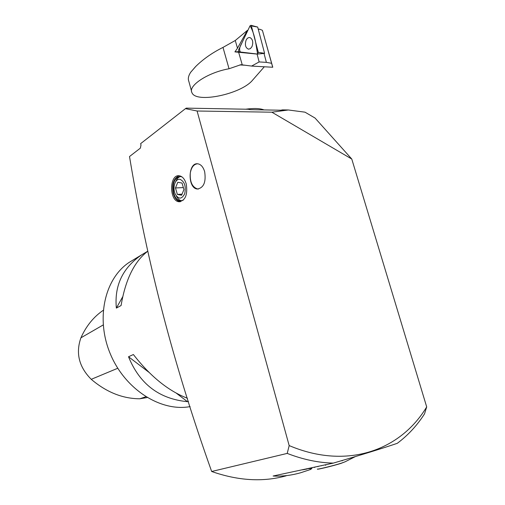 <?xml version="1.0" encoding="UTF-8"?>
<svg xmlns="http://www.w3.org/2000/svg" width="505" height="505" viewBox="0 0 505 505"><rect width="100%" height="100%" fill="white"/><g stroke="black" fill="none" stroke-linecap="round" stroke-linejoin="round"><path stroke-width="0.76" d="M211.652 471.462C173.209 363.562 146.892 261.685 129.514 156.537L140.377 148.123L141.002 144.986L140.649 143.635L185.486 108.626M286.152 475.83C263.073 482.237 238.234 480.792 211.652 471.487L287.212 453.408L289.188 445.593C347.465 470.237 400.768 450.119 426.7 406.897L424.528 413.854M424.528 413.866C417.073 425.5 407.971 435.335 397.227 443.358M311.023 469.322L300.57 472.787C291.057 475.445 281.923 476.518 273.167 476.013M273.11 476.013L333.319 463.104M333.395 463.104C318.478 462.795 303.082 459.563 287.2 453.402M185.499 108.657L197.089 111.005L271.86 112.198L351.777 159.043L426.681 406.878M197.089 111.005L289.169 445.58M333.401 463.079C360.961 455.018 382.241 448.44 397.233 443.34M186.307 108.127L248.088 109.25L250.328 109.673L284.751 110.286L282.491 109.875L280.755 110.216M282.491 109.875L288.368 109.983L305.001 112.173L315.063 118.056M271.86 112.198L288.368 109.983M186.263 108.127L185.455 108.657M351.777 159.043L315.076 118.075M179.225 201.748C169.143 201.571 169.068 174.2 179.212 175.765C182.419 176.321 184.767 179.054 186.244 183.978C187.828 194.469 185.493 200.397 179.225 201.748L180.436 201.678C177.135 201.173 174.743 198.414 173.259 193.415C171.65 184.047 173.619 178.164 179.168 175.765M204.651 171.656C206.185 181.964 203.793 187.753 197.468 189.022C187.443 188.681 187.784 162.118 197.846 163.816C200.965 164.384 203.231 166.997 204.651 171.656M180.588 176.51C178.65 176.99 177.103 178.499 175.942 181.024L175.298 182.381M176.352 196.054C177.798 198.882 179.61 200.466 181.794 200.807M183.233 200.201L180.424 200.921C177.318 200.441 175.065 197.846 173.669 193.137C172.173 183.271 174.421 177.716 180.411 176.491L182.084 176.977M175.469 187.961L177.362 194.406L181.592 195.233L183.94 189.539L182.021 183.037L177.779 182.28L175.469 187.961L183.365 187.589M182.034 194.166L177.362 194.406M180.007 179.3C177.956 179.054 176.314 180.228 175.084 182.823C173.688 186.377 173.695 190.044 175.102 193.838C178.473 199.532 181.68 199.513 184.704 193.781C186.168 186.414 184.609 181.585 180.007 179.3M345.186 461.747L341.02 463.375C332.675 466.014 316.187 469.985 317.405 469.076L317.405 469.063M302.691 469.814L301.801 469.858L302.691 469.814M303.675 469.694L302.249 469.764M303.278 469.543L305.241 469.448L303.36 469.524M307.015 469.094L305.127 469.145M307.362 468.665L311.812 468.589L307.513 468.634M311.901 468.028L310.455 468.002M314.836 467.34L313.826 467.283M318.03 466.557L317.512 466.494M324.999 464.884L325.757 465.269L325.233 464.834M325.763 465.105L325.182 464.846M342.548 460.396L342.024 460.787M317.367 469.038C317.001 469.726 333.83 465.604 341.569 463.104L345.079 461.804L355.419 456.558M342.75 460.333L342.055 460.863M321.13 465.717L321.451 465.793M317.291 466.538L318.043 466.633M313.624 467.327L314.842 467.396M310.272 468.04L311.907 468.072M305.007 469.17L307.021 469.113M302.211 469.77L303.675 469.701M197.524 163.79L197.537 163.79C193.806 164.163 191.389 167.224 190.303 172.975C189.747 181.901 192.216 187.241 197.701 188.996L198.528 188.996M103.216 310.322C93.602 316.9 86.172 326.066 80.914 337.813C75.542 353.14 78.982 366.971 91.247 379.318C106.416 392.196 122.589 398.685 139.759 398.786L147.144 397.568M148.861 372.248L128.522 356.745L133.389 354.535C150.433 376.433 168.455 391.009 187.45 398.262M188.441 401.336L187.462 401.677L176.403 393.243M187.462 401.677C159.226 398.956 139.582 383.977 128.522 356.745M133.68 259.665L129.135 262.411C104.668 278.564 95.439 318.661 110.374 354.024C125.095 389.462 160.824 412.055 190.139 406.607M116.358 308.1C114.256 285.647 122.658 267.909 141.552 254.899L147.845 251.155C134.418 261.344 125.499 279.467 121.08 305.538L116.358 308.1L122.696 296.782M264.046 109.92C260.012 108.335 253.882 108.095 245.645 109.206M251.61 66.073L259.141 61.932L257.102 54.079L234.92 51.889L237.483 48.202L247.343 30.426L235.273 40.495L222.989 47.407L229.043 68.756L240.885 64.697L251.61 66.073L272.706 67.247L262.404 30.313L259.81 29.246L258.282 29.334M259.141 61.932L266.375 62.361L264.02 53.416M247.343 30.426L247.917 30.275M258.282 29.113L259.81 29.246M262.404 30.313L272.763 67.197M190.656 72.284L195.511 66.748M191.559 91.26L188.838 81.381C187.784 78.812 188.397 75.782 190.675 72.297L195.498 66.704C203.023 59.23 212.188 52.798 222.989 47.407M266.375 62.361L271.292 63.245M229.043 68.756C207.909 72.455 187.791 85.812 191.938 92.655C195.795 103.702 241.415 94.132 252.633 80.106L264.311 66.78M238.663 51.649L234.92 51.889M251.976 46.637C253.422 42.395 252.816 39.396 250.145 37.66C248.548 37.237 247.21 38.058 246.131 40.116C244.66 44.793 245.443 47.811 248.485 49.181L250.411 48.619L251.976 46.637C253.422 42.395 252.816 39.396 250.145 37.66C248.548 37.237 247.21 38.058 246.131 40.116C244.66 44.793 245.443 47.811 248.485 49.181L250.411 48.619L251.976 46.637M251.37 25.919L250.928 25.294L250.044 25.799L238.549 50.008L239.029 51.857L257.487 54.079L258.295 52.343L251.37 25.919L257.683 27.074L264.588 53.328L257.67 54.054M250.044 25.799L241.971 42.799C239.509 46.87 238.991 49.944 240.43 52.028L257.594 54.073L255.606 42.06C254.242 35.161 252.393 29.738 250.044 25.799M139.759 398.786L145.838 396.772M91.247 379.318L117.76 368.259M80.914 337.813L103.19 324.955M238.619 52.179L242.255 64.867M245.051 65.227L239.825 64.937M235.273 40.495L237.483 48.202M258.295 52.343L264.588 53.328M197.468 189.022L197.815 189.003M180.424 200.921L181.598 200.851M141.552 254.899L129.135 262.411M258.219 29.107L259.753 29.239M257.683 27.074L250.928 25.294M264.576 53.36L257.632 54.067"/></g></svg>

